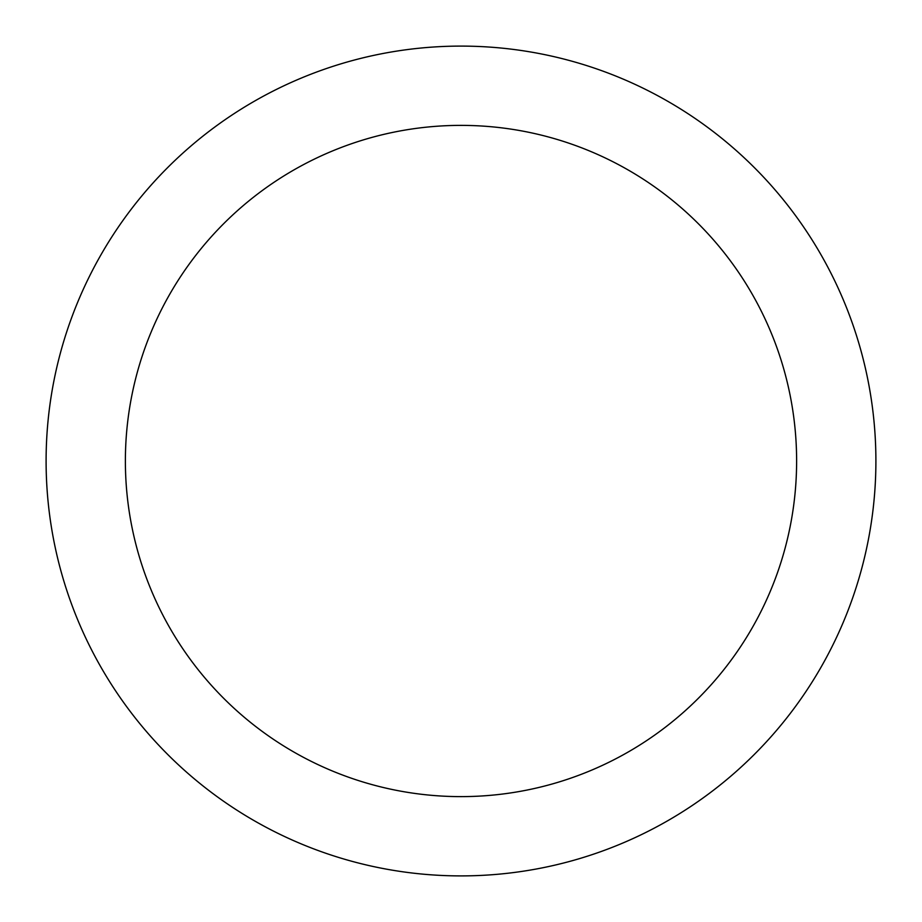 <?xml version="1.0" encoding="UTF-8"?>
<svg xmlns="http://www.w3.org/2000/svg" width="922" height="922" viewBox="0 0 922 922"><rect width="100%" height="100%" fill="white"/><g stroke="black" fill="none" stroke-linecap="round" stroke-linejoin="round"><path stroke-width="1.38" d="M875.9 461A414.9 414.9 0 0 0 461 46.1A414.9 414.9 0 0 0 46.1 461A414.9 414.9 0 0 0 461 875.9A414.9 414.9 0 0 0 875.9 461A414.9 414.9 0 0 0 461 46.1A414.9 414.9 0 0 0 46.1 461A414.9 414.9 0 0 0 461 875.9A414.9 414.9 0 0 0 875.9 461M125.38 461A335.62 335.62 0 0 1 461 125.38A335.62 335.62 0 0 1 796.62 461A335.62 335.62 0 0 1 461 796.62A335.62 335.62 0 0 1 125.38 461"/></g></svg>
